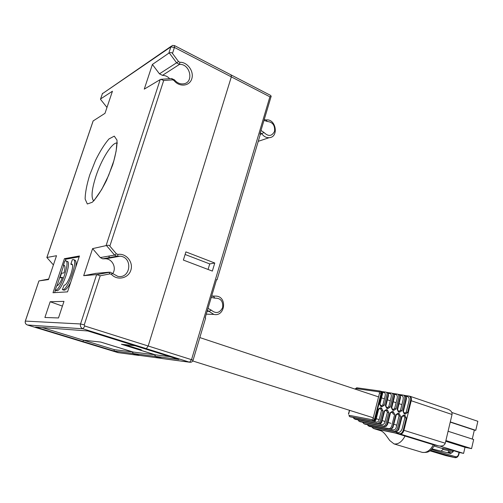 <?xml version="1.0" encoding="UTF-8"?>
<svg xmlns="http://www.w3.org/2000/svg" width="503" height="503" viewBox="0 0 503 503"><rect width="100%" height="100%" fill="white"/><g stroke="black" fill="none" stroke-linecap="round" stroke-linejoin="round"><path stroke-width="0.75" d="M394.641 414.434L393.346 411.743L392.522 412.724L393.252 414.088L394.641 414.434L391.837 425.701C391.114 427.732 390.133 428.719 388.907 428.663L363.927 423.671L362.556 422.25M406.261 418.024L404.978 415.352L404.148 416.327L404.871 417.679L406.261 418.024L403.293 430.084C402.425 432.637 401.199 433.856 399.602 433.749L373.364 428.38L371.824 426.953M382.877 410.8L381.563 408.084L380.746 409.084L381.481 410.448L382.877 410.8L380.237 421.269L378.061 423.501L353.848 418.641M400.47 416.239L399.181 413.554L398.351 414.529L399.08 415.887L400.47 416.239L397.584 427.896C396.748 430.172 395.647 431.278 394.277 431.216L368.051 425.745M379.155 429.795L378.545 429.606C384.003 431.807 384.845 433.743 389.743 440.527L394.044 443.923C398.244 444.482 401.91 441.854 405.047 436.038L433.385 444.771L438.497 445.853C442.055 446.475 444.306 445.601 445.256 443.237L452.04 414.497C452.291 412.12 450.807 410.316 447.601 409.077L419.596 399.545M421.457 452.134L422.287 452.386C426.582 452.989 430.279 450.455 433.385 444.771L433.756 444.853M398.653 428.311L401.557 416.572L402.048 416.78L398.716 429.675L396.829 431.593L395.383 431.737L369.252 426.374L395.276 431.693C396.754 431.775 397.879 430.65 398.653 428.311M380.589 405.343L381.632 405.663L381.884 406.801L380.777 406.455L379.463 403.739L382.01 393.667C382.242 392.353 381.984 391.573 381.224 391.315M385.292 410.53L384.493 411.353M397.018 414.158L396.232 414.981L392.868 427.638L391.372 429.046L390.007 429.185L364.964 424.161M381.884 406.801L384.273 405.242L386.889 394.849C387.216 393.245 386.908 392.334 385.971 392.126L381.827 391.548M381.676 405.676L382.884 404.896L384.971 396.609C385.832 393.409 385.021 392.07 382.538 392.585M393.396 409.329L392.359 409.008L393.396 409.329L393.66 410.467L396.018 408.908L398.804 397.728C399.068 395.76 398.646 394.553 397.527 394.101L393.509 393.535M393.44 409.341L394.629 408.562L396.898 399.457C397.911 395.792 397.074 394.17 394.39 394.591M349.403 416.541L373.61 421.388L375.483 419.452L378.049 409.31L378.57 409.524M405.047 436.038L395.32 433.033L400.206 434.039C401.891 434.114 403.136 432.882 403.934 430.329L411.215 400.728C411.668 398.307 411.177 396.792 409.738 396.188M386.656 410.907L387.385 412.278L388.775 412.623L387.473 409.92L386.656 410.907L385.55 410.567L386.367 409.574L383.984 411.146L384.499 411.341L381.67 422.413L380.45 423.847L379.187 424.035L355.036 419.269L379.08 423.991L381.331 421.69L383.984 411.146M450.286 421.91L475.769 430.342L477.85 421.3L451.839 412.485M399.219 411.146L398.194 410.825L399.219 411.146L399.495 412.278L401.834 410.725L404.701 399.149C405.066 396.867 404.575 395.509 403.243 395.075L399.288 394.515M399.269 411.158L400.451 410.379L401.834 410.725M399.495 412.278L398.401 411.938L397.112 409.247L399.91 397.992C400.294 395.993 399.854 394.754 398.602 394.283M404.305 395.257C405.732 395.804 406.235 397.194 405.802 399.42L402.922 411.064L404.205 413.743L403.406 411.272C404.94 404.802 406.738 398.583 406.424 397.955L405.902 396.32L404.431 395.283M403.991 412.636L405.009 412.944L405.292 414.082L407.612 412.529L410.555 400.57C411.008 397.999 410.454 396.49 408.908 396.043L405.022 395.49M405.053 412.963L406.229 412.183L407.612 412.529M393.66 410.467L392.566 410.121L391.265 407.424L393.981 396.559C394.314 394.786 393.937 393.704 392.856 393.302M364.568 424.023L389.913 429.141C391.227 429.216 392.227 428.204 392.918 426.116L395.735 414.774L396.238 414.962M445.884 440.553L471.562 448.638L473.663 439.515L448.079 431.26M434.259 446.029L443.03 448.726M359.815 421.652L384.518 426.575C385.65 426.582 386.524 425.689 387.14 423.91L389.882 412.963L390.385 413.177M379.375 408.694L378.57 409.511L375.986 419.741L374.968 421.2L373.729 421.432L350.214 416.855M387.58 407.518L388.775 406.732L390.963 398.018C391.887 394.578 391.064 393.107 388.492 393.598M387.694 392.547L391.768 393.12C392.799 393.447 393.164 394.503 392.868 396.289L390.165 407.078L387.794 408.637L386.688 408.298L386.405 407.153M373.553 428.525L395.32 433.033M459.321 452.474L463.59 453.392L465.005 447.293L471.562 448.638M472.267 439.069L474.335 430.09L475.769 430.342M450.242 422.124L474.335 430.09M445.727 441.232L465.005 447.293M439.968 446.092L463.59 453.392M440.968 451.109L443.061 449.462L442.565 448.236L452.788 450.418L459.327 452.455L458.837 454.549L458.522 454.429L459.013 452.342M402.828 415.95L402.048 416.761M401.557 416.572L403.89 415.013L403.066 415.987L404.148 416.327M391.177 412.347L390.385 413.158L387.593 424.306L386.166 426.324L384.613 426.619L359.815 421.659M389.882 412.963L392.246 411.404L391.422 412.385L392.522 412.724M395.735 414.774L398.087 413.215L397.263 414.195L398.351 414.529M398.401 411.938L398.106 410.8M386.493 407.185L387.536 407.505L387.794 408.637M387.059 392.315C387.983 392.642 388.303 393.572 388.014 395.119L385.38 405.588L386.688 408.298M380.777 406.455L380.501 405.311M378.049 409.31L380.45 407.744L379.633 408.738L380.746 409.084M388.775 412.623L386.059 423.495C385.436 425.286 384.588 426.154 383.5 426.091L358.834 421.168M443.061 449.462L453.291 451.65L450.6 453.492L432.108 448.909M452.788 450.418L453.291 451.65M372.459 427.085L373.27 428.355M375.049 419.288L373.981 420.992L372.692 421.036L374.534 419.125L375.049 419.288L381.557 393.56L381.054 393.39L380.369 391.089L379.168 391.856L355.873 388.567L355.156 389.121M380.79 391.246L381.488 391.824L381.557 393.56M392.566 410.121L392.277 408.983M350.019 416.729L373.201 421.193M155.157 354.81L133.138 352.031L132.698 353.446L154.698 356.313L155.157 354.81L121.43 344.272L135.024 345.731L124.719 344.63L141.293 349.792L137.929 349.396L155.446 354.848L154.981 356.344L162.664 358.614M270.576 95.388L271.167 96.268L259.925 134.018L260.189 134.804M229.054 239.334L225.237 252.204M154.981 356.344L178.93 359.469L87.811 330.961L35.506 327.044L113.948 351L114.37 349.667L83.473 340.204L83.033 341.562L80.889 341.311L118.035 352.641L140.224 355.502M170.033 356.684L155.446 354.848M113.948 351L132.446 353.408L132.886 351.999L100.581 342.04L83.473 340.204L42.133 327.541M132.886 351.999L114.37 349.667M185.104 254.474L209.726 263.918L208.066 269.451M214.768 263.025L185.896 251.89L183.381 260.082L212.354 271.079L214.768 263.025L209.726 263.918M260.988 130.459L264 132.49C268.344 136.734 271.859 136.363 274.537 131.371C275.103 125.348 272.683 122.047 267.275 121.468L263.987 120.38M264.245 119.507L266.049 119.966C275.99 118.312 279.234 137.357 269.092 137.69C266.244 137.791 263.836 136.52 261.868 133.88L260.315 132.704M106.988 258.957L107.302 257.989L106.988 258.957M230.877 75.079L231.273 75.016L231.33 76.871L148.19 346.007L146.304 348.642L143.236 348.302L146.304 348.642L82.995 328.811L27.414 324.988L80.952 341.323L83.033 341.562L83.473 340.204L100.625 342.046L133.138 352.031M132.446 353.408L139.105 355.458M207.991 308.383L211.247 310.118C215.938 313.991 219.736 313.136 222.64 307.553C223.263 301.178 220.654 298.034 214.8 298.141L211.247 297.43M211.669 296.016L216.548 296.122C227.608 297.304 224.766 317.041 213.888 314.413L207.399 310.364M216.441 280.014L217.019 279.813L216.598 279.479L205.205 317.714L205.62 318.085M138.118 348.799L137.929 349.396M174.547 45.616L231.273 75.016L231.33 76.871L148.19 346.007L191.53 359.676L269.897 96.815L271.167 96.268M44.899 317.481L58.486 317.959L63.982 301.372L50.174 301.731L44.899 317.481M50.174 301.731L62.41 306.113M62.573 277.348L60.064 277.631L61.542 273.223L64.063 272.896C65.233 268.262 65.233 265.71 64.057 265.232L63.34 265.402L64.812 261L65.66 260.85C70.873 260.837 59.92 291.715 55.217 290.2L56.751 285.773C58.367 285.572 60.31 282.761 62.573 277.348M64.717 265.886L63.34 265.402M62.366 289.659L64.095 285.151C67.572 286.257 75.444 264.081 71.596 264.05L70.822 264.232L72.331 259.711L73.237 259.548C78.732 259.573 67.49 291.287 62.523 289.69L64.007 290.187L62.523 289.69M65.277 260.85L65.83 259.202L79.153 256.832M54.651 292.639L55.437 290.288M56.946 285.773L63.711 265.534M73.57 259.667L74.702 260.07C76.047 260.441 76.399 262.773 75.764 267.068M70.753 282.183C68.018 287.534 65.767 290.2 64.007 290.187M72.3 264.741L70.822 264.232M62.297 278.04L60.064 277.631M65.962 260.956L67.094 261.353C72.331 261.353 61.391 292.205 56.669 290.677L55.06 290.162M25.313 321.09L80.549 323.963C80.04 326.277 80.857 327.899 82.995 328.811L84.812 326.019L148.19 346.007L146.304 348.642L189.6 362.21L191.53 359.676L193.051 360.311M160.199 79.6L160.872 79.329L163.682 80.511L109.855 246.105C108.887 245.068 107.812 244.955 106.649 245.753L106.083 245.621L160.199 79.6L144.267 89.132L152.39 64.459L168.807 53.186L170.863 46.892L174.428 47.445L172.485 53.431C171.586 52.343 170.561 52.243 169.41 53.117L168.807 53.186M25.32 321.052L38.92 280.919L48.477 279.586L56.512 255.713L46.854 257.492L53.412 264.93M84.246 324.9L80.549 323.963L96.645 274.588L100.204 275.795L84.246 324.9L84.812 326.019M93.112 120.965L105.001 113.32L112.439 91.225L100.619 98.921L100.481 99.286L106.982 107.447M109.855 246.105L116.413 253.839L117.903 254.411C126.184 253.028 133.578 262.138 130.849 270.199C128.428 278.373 117.249 280.888 111.459 274.38L109.943 273.871L100.204 275.795M97.28 274.5L110.201 272.18L117.809 276.373C130.749 279.046 133.157 257.127 120.06 256.19L116.79 256.266L114.558 255.071L106.649 245.753M48.659 279.046L38.938 280.925L25.364 321.052C24.93 322.926 25.615 324.24 27.414 324.988L118.658 352.735M160.872 79.329L171.63 78.531L174.484 79.889C177.094 82.945 180.131 84.259 183.601 83.831C194.233 82.574 190.247 63.598 179.489 64.384L176.679 62.906L169.41 53.117M172.485 53.431L178.508 61.561L179.873 62.278C187.468 61.938 194.271 71.476 191.775 78.82C189.562 86.309 179.313 87.365 173.994 80.499L172.604 79.839L163.682 80.511M139.601 355.42L132.698 353.446M138.74 355.294L161.507 358.369M160.941 358.255L154.698 356.313M117.903 254.411L117.614 256.247L103.53 258.812L102.656 258.831L100.286 257.58L92.596 248.614L106.083 245.621M96.645 274.588L83.693 275.675L95.828 273.381M169.649 78.675C167.593 76.45 165.198 75.343 162.456 75.368L159.457 73.828L152.39 64.459M67.547 291.866L79.436 255.983L64.403 258.699L53.01 292.733L67.547 291.866M92.596 248.614L83.693 275.675M109.352 255.989L108.623 258.253M64.403 258.699L65.83 259.202M103.53 258.812L105.812 258.756C112.697 259.196 116.778 268.244 112.603 273.72M395.748 431.788C398.401 433.504 400.52 432.542 402.104 428.902L404.871 417.679M379.463 403.739L379.979 403.959M382.884 404.896L384.273 405.242M394.629 408.562L396.018 408.908M446.123 455.68L429.908 450.801L445.803 455.611L454.706 457.598L430.606 450.292M452.04 414.497L411.215 400.728M397.112 409.247L397.603 409.461M400.451 410.379L402.809 400.853C403.852 396.974 402.997 395.22 400.243 395.584M402.922 411.064L403.412 411.253M406.229 412.183L408.669 402.293C409.807 398.231 408.933 396.32 406.047 396.565M390.284 429.229C392.221 429.48 395.446 431.467 396.402 426.695L399.08 415.887M391.265 407.424L391.768 407.637M353.716 417.578L375.955 421.891C377.747 422.595 378.935 421.363 379.532 418.2L381.481 410.448M438.421 445.834L400.206 434.039M403.934 430.329L445.256 443.237M388.775 406.732L390.165 407.078M373.892 428.644L381.532 430.983L373.867 428.638M451.619 452.989L449.651 452.562L450.028 450.946M358.18 419.628L381.645 424.532C383.556 424.997 384.795 423.595 385.373 420.319L387.385 412.278M431.58 449.437L455.624 456.755L454.706 457.598C456.661 457.963 458.038 456.938 458.837 454.542M455.089 457.68L445.74 455.592M455.624 456.755C457.001 456.976 457.969 456.202 458.522 454.429M449.449 453.209L449.651 452.562L448.255 452.197L448.035 452.857M385.38 405.588L385.895 405.789L388.429 395.691L388.303 393.183L387.191 392.34M448.619 450.644L448.255 452.197M380.45 407.744L381.563 408.084M386.367 409.574L387.473 409.92M392.246 411.404L393.346 411.743M388.907 428.663L389.913 429.141M398.087 413.215L399.181 413.554M403.89 415.013L404.978 415.352M405.292 414.082L404.205 413.743M379.551 393.013L381.054 393.39L374.534 419.125L373.031 418.735L379.551 393.013L379.168 391.856M356.96 387.826L355.873 388.567M372.107 419.691L372.692 421.036L349.516 416.572L348.95 415.283L372.107 419.691L373.031 418.735M349.497 416.572L348.95 415.283M349.61 410.335L348.623 414.139M190.65 362.292L161.979 358.513M267.275 121.468L266.005 119.972M264 132.49L260.252 134.464M269.897 96.815L174.428 47.445L174.503 45.591L172.384 45.44L170.863 46.892L102.392 93.696L171.171 46.263M211.247 310.118L209.078 311.382L207.104 311.344M214.8 298.141L213.574 296.273L212.568 296.324M117.96 352.616L139.168 355.476M89.716 174.981L95.501 160.419C100.097 151.107 104.605 143.94 109.032 138.91L114.282 136.137L116.985 140.111C117.249 146.115 115.828 154.339 112.722 164.795L106.491 180.464C101.512 190.367 96.777 197.629 92.294 202.25L87.327 203.985L85.139 199.062C85.208 192.781 86.73 184.752 89.716 174.981M116.759 142.997C111.779 142.726 101.336 159.652 95.928 176.239C91.672 189.593 90.936 197.817 93.721 200.911M27.351 324.969L27.401 324.988C25.584 324.24 24.886 322.939 25.307 321.084M100.619 98.921L102.392 93.696L100.569 98.965M93.2 120.821L46.955 257.322M100.286 257.58L114.558 255.071L116.413 253.839M95.111 273.443L109.025 272.198L109.943 273.871M171.63 78.531L172.604 79.839M159.457 73.828L178.508 61.561M106.699 107.139L107.183 106.837M162.456 75.368L179.489 64.384L179.873 62.278M174.484 79.889L173.994 80.499M112.138 273.242L111.459 274.38M434.787 445.073C431.995 449.135 430.071 451.235 429.002 451.361C428.009 452.26 425.771 452.599 422.287 452.386L394.082 443.929M380.52 405.317L379.979 403.94L382.594 393.497L382.349 392.12L381.349 391.347M419.364 399.464L409.964 396.263M398.131 410.806L397.609 409.442L400.533 397.439L400.023 395.195L398.734 394.308M367.209 424.614L369.259 426.381M392.296 408.989L391.768 407.619L394.578 396.238L394.025 393.975L392.994 393.333M363.675 423.589L364.92 424.155M353.163 417.471L355.043 419.269M386.43 407.16L385.895 405.789M357.878 419.867L359.821 421.659M386.474 407.172L387.53 407.499M380.564 405.33L381.632 405.663M405.009 412.944L403.984 412.63M356.904 387.807L380.086 391.038M354.973 389.064L356.753 387.788M348.441 414.114L349.434 410.278M373.572 428.537L373.044 428.273M433.423 444.784L438.497 445.853M401.872 404.626L399.042 403.689M396.087 402.708L393.233 401.759M390.271 400.778L387.392 399.822M384.411 398.835L381.513 397.873M378.57 396.892L199.823 337.576M396.779 425.18L393.924 424.281M390.944 423.344L388.065 422.438M385.078 421.495L382.173 420.583M379.168 419.64L376.244 418.716M373.276 417.786L192.75 360.965M205.652 317.99L193.064 360.255C192.442 361.814 191.31 362.468 189.669 362.229L162.041 358.532M258.246 141.337L269.092 137.69M206.268 314.149L213.888 314.413M260.271 134.54L229.123 239.145M225.287 252.047L217.019 279.813M270.557 95.381L231.33 75.048M117.35 143.066C116.558 144.468 117.375 137.489 116.143 151.076L113.86 160.74L108.661 175.321L101.694 189.499L93.992 200.634M102.581 93.294L102.342 93.74M46.911 257.335L93.118 120.953M161.023 358.281L138.822 355.313M56.669 290.677L55.217 290.2M116.79 256.266L102.656 258.831M105.812 258.756L120.06 256.19"/></g></svg>
